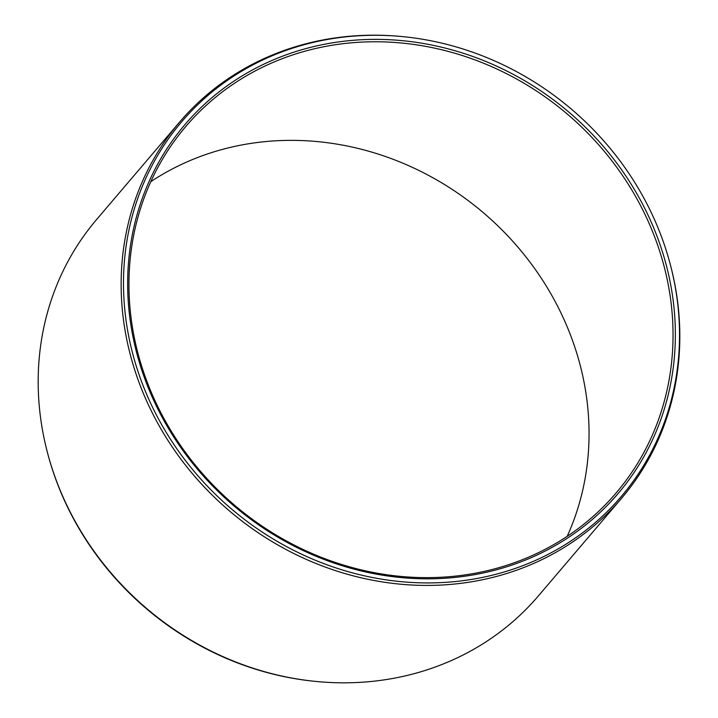 <?xml version="1.0" encoding="UTF-8"?>
<svg xmlns="http://www.w3.org/2000/svg" width="718" height="718" viewBox="0 0 718 718"><rect width="100%" height="100%" fill="white"/><g stroke="black" fill="none" stroke-linecap="round" stroke-linejoin="round"><path stroke-width="1.08" d="M447.009 578.116A284.499 258.471 -139.6 0 1 131.457 328.593A284.499 258.471 -139.6 0 1 356.002 40.082A284.499 258.471 40.4 0 1 671.554 289.614A284.499 258.471 40.4 0 1 447.009 578.116M446.192 576.94A282.614 256.757 -139.6 0 1 167.599 425.029A282.614 256.757 -139.6 0 1 185.854 126.44A282.614 256.757 -139.6 0 1 355.796 42.47A282.614 256.757 40.4 0 1 634.389 194.372A282.614 256.757 40.4 0 1 616.134 492.961A282.614 256.757 40.4 0 1 446.192 576.94M567.184 536.337A282.614 256.757 40.4 0 0 530.737 263.165A282.614 256.757 40.4 0 0 271.808 141.06A282.614 256.757 -139.6 0 0 150.816 181.663M179.572 122.123A290.189 263.641 -139.6 0 0 160.832 428.718A290.189 263.641 -139.6 0 0 446.892 584.703A290.189 263.641 40.4 0 0 621.393 498.48L538.428 595.877A290.189 263.641 40.4 0 1 363.927 682.1A290.189 263.641 -139.6 0 1 317.293 681.57L316.27 681.472A288.824 262.402 -139.6 0 1 47.424 452.457L47.164 451.469A290.189 263.641 -139.6 0 1 96.607 219.52L179.572 122.123A290.189 263.641 -139.6 0 1 354.073 35.9A290.189 263.641 40.4 0 1 400.707 36.43L401.73 36.528A288.824 262.402 40.4 0 0 355.311 35.999A288.824 262.402 -139.6 0 0 127.355 328.889A288.824 262.402 -139.6 0 0 447.7 582.208A288.824 262.402 40.4 0 0 670.576 265.543A288.824 262.402 40.4 0 0 401.73 36.528M317.293 681.57A290.189 263.641 -139.6 0 1 47.164 451.469M621.393 498.48A290.189 263.641 40.4 0 0 670.836 266.531L670.576 265.543"/></g></svg>
